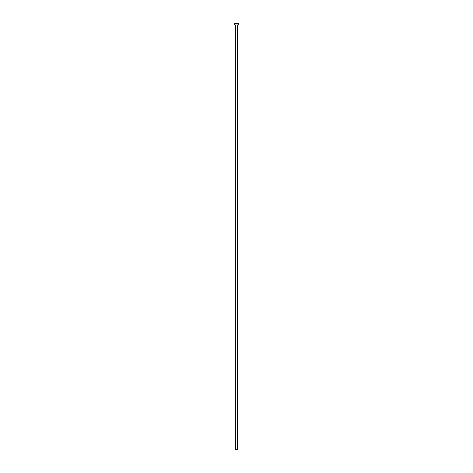 <?xml version="1.0" encoding="UTF-8"?>
<svg xmlns="http://www.w3.org/2000/svg" width="473" height="473" viewBox="0 0 473 473"><rect width="100%" height="100%" fill="white"/><g stroke="black" fill="none" stroke-linecap="round" stroke-linejoin="round"><path stroke-width="0.71" d="M237.564 24.927L237.564 449.35L235.436 449.35L235.436 24.927M238.629 24.927L234.371 24.927L234.371 23.65L238.629 23.65L238.629 24.927"/></g></svg>
